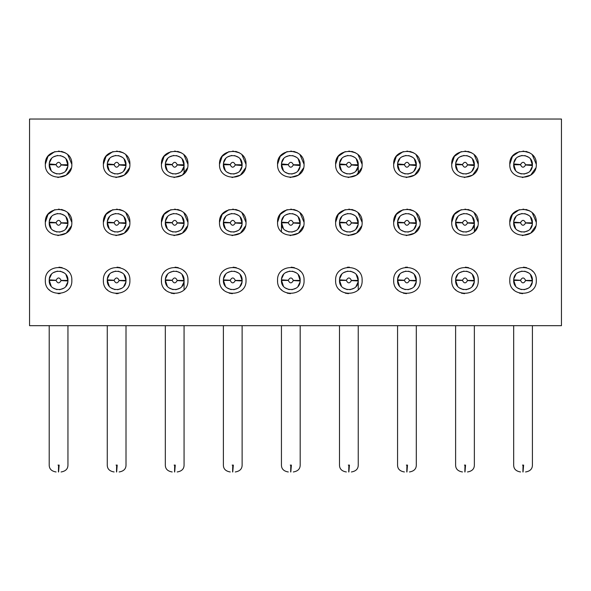 <?xml version="1.0" encoding="UTF-8"?>
<svg xmlns="http://www.w3.org/2000/svg" width="591" height="591" viewBox="0 0 591 591"><rect width="100%" height="100%" fill="white"/><g stroke="black" fill="none" stroke-linecap="round" stroke-linejoin="round"><path stroke-width="0.89" d="M561.45 119.035L561.45 325.671L29.55 325.671L29.55 119.035L561.45 119.035M509.789 280.415C508.969 297.517 537.13 297.517 536.303 280.415C537.13 263.313 508.969 263.313 509.789 280.415L509.826 281.36M451.731 280.415C450.911 297.517 479.065 297.517 478.245 280.415C479.065 263.313 450.911 263.313 451.731 280.415L451.768 281.36M393.672 280.415C392.852 297.517 421.006 297.517 420.186 280.415C421.006 263.313 392.852 263.313 393.672 280.415L393.709 281.36M335.614 280.415C334.794 297.517 362.948 297.517 362.128 280.415C362.948 263.313 334.794 263.313 335.614 280.415L335.651 281.36M277.556 280.415C276.736 297.517 304.89 297.517 304.07 280.415C304.89 263.313 276.736 263.313 277.556 280.415L277.593 281.36M219.497 280.415C218.677 297.517 246.831 297.517 246.011 280.415C246.831 263.313 218.677 263.313 219.497 280.415L219.534 281.36M161.439 280.415C160.619 297.517 188.773 297.517 187.953 280.415C188.773 263.313 160.619 263.313 161.439 280.415L161.476 281.36M103.381 280.415C102.561 297.517 130.714 297.517 129.894 280.415C130.714 263.313 102.561 263.313 103.381 280.415L103.418 281.36M45.322 280.415C44.502 297.517 72.656 297.517 71.836 280.415C72.656 263.313 44.502 263.313 45.322 280.415L45.359 281.36M509.789 222.356C508.969 239.458 537.13 239.458 536.303 222.356C537.13 205.254 508.969 205.254 509.789 222.356L512.456 214.407L519.349 209.628M451.731 222.356C450.911 239.458 479.065 239.458 478.245 222.356C479.065 205.254 450.911 205.254 451.731 222.356L454.398 214.407L461.29 209.628M393.672 222.356C392.852 239.458 421.006 239.458 420.186 222.356C421.006 205.254 392.852 205.254 393.672 222.356L396.339 214.407L403.232 209.628M335.614 222.356C334.794 239.458 362.948 239.458 362.128 222.356C362.948 205.254 334.794 205.254 335.614 222.356L338.281 214.407L345.174 209.628M277.556 222.356C276.736 239.458 304.89 239.458 304.07 222.356C304.89 205.254 276.736 205.254 277.556 222.356L280.223 214.407L287.108 209.628M219.497 222.356C218.677 239.458 246.831 239.458 246.011 222.356C246.831 205.254 218.677 205.254 219.497 222.356L222.164 214.407L229.049 209.628M161.439 222.356C160.619 239.458 188.773 239.458 187.953 222.356C188.773 205.254 160.619 205.254 161.439 222.356L164.106 214.407L170.991 209.628M103.381 222.356C102.561 239.458 130.714 239.458 129.894 222.356C130.714 205.254 102.561 205.254 103.381 222.356L106.048 214.407L112.933 209.628M45.322 222.356C44.502 239.458 72.656 239.458 71.836 222.356C72.656 205.254 44.502 205.254 45.322 222.356L47.982 214.407L54.874 209.628M509.789 164.298C508.969 181.4 537.13 181.4 536.303 164.298C537.13 147.196 508.969 147.196 509.789 164.298L512.456 156.349L519.349 151.569M451.731 164.298C450.911 181.4 479.065 181.4 478.245 164.298C479.065 147.196 450.911 147.196 451.731 164.298L454.398 156.349L461.29 151.569M393.672 164.298C392.852 181.4 421.006 181.4 420.186 164.298C421.006 147.196 392.852 147.196 393.672 164.298L396.339 156.349L403.232 151.569M335.614 164.298C334.794 181.4 362.948 181.4 362.128 164.298C362.948 147.196 334.794 147.196 335.614 164.298L338.281 156.349L345.174 151.569M277.556 164.298C276.736 181.4 304.89 181.4 304.07 164.298C304.89 147.196 276.736 147.196 277.556 164.298L280.223 156.349L287.108 151.569M219.497 164.298C218.677 181.4 246.831 181.4 246.011 164.298C246.831 147.196 218.677 147.196 219.497 164.298L222.164 156.349L229.049 151.569M161.439 164.298C160.619 181.4 188.773 181.4 187.953 164.298C188.773 147.196 160.619 147.196 161.439 164.298L164.106 156.349L170.991 151.569M103.381 164.298C102.561 181.4 130.714 181.4 129.894 164.298C130.714 147.196 102.561 147.196 103.381 164.298L106.048 156.349L112.933 151.569M45.322 164.298C44.502 181.4 72.656 181.4 71.836 164.298C72.656 147.196 44.502 147.196 45.322 164.298L47.982 156.349L54.874 151.569M513.439 289.546L514.015 290.115M519.474 293.18L522.636 293.668M536.303 280.415L536.273 279.462M532.661 271.284L532.085 270.715M526.618 267.649L523.456 267.162M455.38 289.546L455.949 290.115M461.416 293.18L464.578 293.668M478.245 280.415L478.215 279.462M474.603 271.284L474.026 270.715M468.56 267.649L465.398 267.162M397.322 289.546L397.891 290.115M403.358 293.18L406.519 293.668M420.186 280.415L420.157 279.462M416.544 271.284L415.968 270.715M407.45 267.169L405.396 267.243M339.264 289.546L339.832 290.115M345.299 293.18L348.461 293.668M362.128 280.415L362.098 279.462M358.486 271.284L357.91 270.715M349.392 267.169L347.338 267.243M281.205 289.546L281.774 290.115M287.241 293.18L290.403 293.668M304.07 280.415L304.04 279.462M300.427 271.284L299.851 270.715M294.384 267.649L291.223 267.162M223.147 289.546L223.716 290.115M229.182 293.18L232.344 293.668M246.011 280.415L245.982 279.462M242.369 271.284L241.793 270.715M236.326 267.649L233.164 267.162M165.088 289.546L165.657 290.115M171.124 293.18L174.286 293.668M187.953 280.415L187.923 279.462M184.311 271.284L183.735 270.715M178.268 267.649L175.106 267.162M107.03 289.546L107.599 290.115M116.124 293.661L118.17 293.579M129.894 280.415L129.865 279.462M126.252 271.284L125.676 270.715M120.209 267.649L117.048 267.162M48.972 289.546L49.541 290.115M58.066 293.661L60.112 293.579M71.836 280.415L71.806 279.462M68.187 271.284L67.618 270.715M62.151 267.649L58.989 267.162M522.348 235.595L530.681 233.186L535.778 226.058M536.303 222.371L532.262 212.819M529.713 210.891L523.05 209.096M474.174 231.916L477.72 226.058M464.991 209.096L471.655 210.891M474.204 212.819L478.245 222.371M406.231 235.595L414.564 233.186L419.662 226.058M406.933 209.096L413.597 210.891M416.138 212.819L420.186 222.371M348.173 235.595L356.506 233.186L361.603 226.058M348.875 209.096L355.538 210.891M358.08 212.819L362.128 222.371M290.115 235.595L298.448 233.186L303.545 226.058M290.816 209.096L297.48 210.891M300.021 212.819L304.07 222.371M232.049 235.595L240.389 233.186L245.487 226.058M246.011 222.371L241.963 212.819M239.421 210.891L232.758 209.096M173.99 235.595L182.331 233.186L187.428 226.058M174.7 209.096L181.356 210.891M183.904 212.819L187.953 222.371M115.932 235.595L124.273 233.186L129.37 226.058M116.641 209.096L123.297 210.891M125.846 212.819L129.894 222.371M57.874 235.595L66.214 233.186L71.312 226.058M58.583 209.096L65.239 210.891M67.788 212.819L71.836 222.371M522.348 177.536L530.681 175.128L535.778 167.999M523.05 151.037L529.713 152.833M532.262 154.761L536.303 164.305M464.29 177.536L472.623 175.128L477.72 167.999M464.991 151.037L471.655 152.833M474.204 154.761L478.245 164.305M406.231 177.536L414.564 175.128L419.662 167.999M420.186 164.305L416.138 154.761M413.597 152.833L406.933 151.037M348.173 177.536L356.506 175.128L361.603 167.999M348.875 151.037L355.538 152.833M358.08 154.761L362.128 164.305M290.115 177.536L298.448 175.128L303.545 167.999M290.816 151.037L297.48 152.833M300.021 154.761L304.07 164.305M232.049 177.536L240.389 175.128L245.487 167.999M232.758 151.037L239.421 152.833M241.963 154.761L246.011 164.305M173.99 177.536L182.331 175.128L187.428 167.999M174.7 151.037L181.356 152.833M183.904 154.761L187.953 164.305M115.932 177.536L124.273 175.128L129.37 167.999M129.894 164.305L125.846 154.761M123.297 152.833L116.641 151.037M57.874 177.536L66.214 175.128L71.312 167.999M58.583 151.037L65.239 152.833M67.788 154.761L71.836 164.305M513.682 280.178L515.64 286.155M517.347 287.854L521.388 289.634M524.128 289.723L528.28 288.194M530.216 286.458L532.284 282.025M532.417 280.651L530.459 274.675M528.753 272.976L524.712 271.188M521.964 271.106L517.819 272.636M515.884 274.372L513.815 278.797M455.624 280.178L457.582 286.155M459.288 287.854L463.329 289.634M466.07 289.723L470.222 288.194M472.157 286.458L474.218 282.025M474.359 280.651L472.401 274.675M470.687 272.976L466.654 271.188M463.905 271.106L459.761 272.636M457.826 274.372L455.757 278.797M397.566 280.178L399.523 286.155M401.23 287.854L405.271 289.634M408.012 289.723L412.163 288.194M414.099 286.458L416.16 282.025M416.3 280.651L414.343 274.675M412.629 272.976L408.595 271.188M405.847 271.106L401.703 272.636M399.767 274.372L397.699 278.797M339.507 280.178L341.465 286.155M343.172 287.854L347.213 289.634M349.953 289.723L354.098 288.194M356.033 286.458L358.102 282.025M358.242 280.651L356.284 274.675M354.57 272.976L350.537 271.188M347.789 271.106L343.644 272.636M341.709 274.372L339.64 278.797M281.449 280.178L283.407 286.155M285.113 287.854L289.154 289.634M291.895 289.723L296.039 288.194M297.975 286.458L300.043 282.025M300.184 280.651L298.226 274.675M296.512 272.976L292.479 271.188M289.73 271.106L285.586 272.636M283.65 274.372L281.582 278.797M223.383 280.178L225.348 286.155M227.055 287.854L231.096 289.634M233.837 289.723L237.981 288.194M239.916 286.458L241.985 282.025M242.125 280.651L240.168 274.675M238.454 272.976L234.42 271.188M231.672 271.106L227.528 272.636M225.592 274.372L223.524 278.797M165.325 280.178L167.29 286.155M168.996 287.854L173.037 289.634M175.778 289.723L179.923 288.194M181.858 286.458L183.927 282.025M184.067 280.651L182.109 274.675M180.395 272.976L176.362 271.188M173.614 271.106L169.469 272.636M167.534 274.372L165.465 278.797M107.266 280.178L109.232 286.155M110.938 287.854L114.979 289.634M117.72 289.723L121.864 288.194M123.8 286.458L125.868 282.025M126.009 280.651L124.051 274.675M122.337 272.976L118.303 271.188M115.555 271.106L111.411 272.636M109.475 274.372L107.407 278.797M49.208 280.178L51.173 286.155M52.88 287.854L56.921 289.634M59.661 289.723L63.806 288.194M65.741 286.458L67.81 282.025M67.95 280.651L65.985 274.675M64.279 272.976L60.238 271.188M57.497 271.106L53.353 272.636M51.417 274.372L49.349 278.797M513.69 222.342L515.611 228.51M517.332 230.239L521.314 232.019M524.077 232.13L528.191 230.645M530.157 228.924L532.255 224.573M532.41 223.28L530.489 217.111M528.768 215.39L524.778 213.602M522.023 213.499L517.908 214.976M515.943 216.698L513.845 221.056M455.631 222.342L457.552 228.51M459.273 230.239L463.255 232.019M466.018 232.13L470.133 230.645M472.098 228.924L474.196 224.573M474.351 223.28L472.431 217.111M470.709 215.39L466.72 213.602M463.965 213.499L459.85 214.976M457.885 216.698L455.787 221.056M397.573 222.342L399.494 228.51M401.215 230.239L405.197 232.019M407.96 232.13L412.075 230.645M414.04 228.924L416.138 224.573M416.293 223.28L414.372 217.111M412.651 215.39L408.662 213.602M405.906 213.499L401.791 214.976M399.826 216.698L397.728 221.056M339.515 222.342L341.435 228.51M343.157 230.239L347.139 232.019M349.902 232.13L354.016 230.645M355.974 228.924L358.08 224.573M358.235 223.28L356.314 217.111M354.593 215.39L350.603 213.602M347.848 213.499L343.733 214.976M341.768 216.698L339.67 221.056M281.456 222.342L283.377 228.51M285.098 230.239L289.08 232.019M291.843 232.13L295.958 230.645M297.916 228.924L300.021 224.573M300.176 223.28L298.256 217.111M296.534 215.39L292.545 213.602M289.789 213.499L285.667 214.976M283.71 216.698L281.611 221.056M223.398 222.342L225.319 228.51M227.04 230.239L231.022 232.019M233.785 232.13L237.9 230.645M239.857 228.924L241.963 224.573M242.118 223.28L240.197 217.111M238.476 215.39L234.487 213.602M231.731 213.499L227.609 214.976M225.651 216.698L223.553 221.056M165.34 222.342L167.26 228.51M168.982 230.239L172.964 232.019M175.726 232.13L179.841 230.645M181.799 228.924L183.904 224.573M184.06 223.28L182.139 217.111M180.418 215.39L176.428 213.602M173.673 213.499L169.551 214.976M167.593 216.698L165.495 221.056M107.281 222.342L109.202 228.51M110.916 230.239L114.905 232.019M117.668 232.13L121.783 230.645M123.741 228.924L125.846 224.573M126.001 223.28L124.08 217.111M122.359 215.39L118.37 213.602M115.614 213.499L111.492 214.976M109.534 216.698L107.436 221.056M49.223 222.342L51.144 228.51M52.858 230.239L56.847 232.019M59.61 232.13L63.725 230.645M65.682 228.924L67.788 224.573M67.943 223.28L66.022 217.111M64.301 215.39L60.312 213.602M57.549 213.499L53.434 214.976M51.476 216.698L49.371 221.056M513.69 164.283L515.588 170.422M517.31 172.166L521.247 173.953M524.025 174.072L528.11 172.646M530.09 170.932L532.232 166.64M532.41 165.221L530.511 159.082M528.782 157.339L524.852 155.559M522.075 155.433L517.989 156.866M516.002 158.573L513.867 162.872M455.631 164.283L457.53 170.422M459.251 172.166L463.189 173.953M465.959 174.072L470.052 172.646M472.032 170.932L474.174 166.64M474.351 165.221L472.453 159.082M470.724 157.339L466.794 155.559M464.016 155.433L459.931 156.866M457.944 158.573L455.809 162.872M397.573 164.283L399.472 170.422M401.193 172.166L405.13 173.953M407.901 174.072L411.986 172.646M413.973 170.932L416.108 166.64M416.293 165.221L414.394 159.082M412.666 157.339L408.736 155.559M405.958 155.433L401.873 156.866M399.885 158.573L397.75 162.872M339.515 164.283L341.413 170.422M343.135 172.166L347.072 173.953M349.842 174.072L353.928 172.646M355.915 170.932L358.05 166.64M358.235 165.221L356.336 159.082M354.607 157.339L350.677 155.559M347.9 155.433L343.814 156.866M341.827 158.573L339.692 162.872M281.456 164.283L283.355 170.422M285.076 172.166L289.014 173.953M291.784 174.072L295.869 172.646M297.857 170.932L299.992 166.64M300.176 165.221L298.278 159.082M296.549 157.339L292.619 155.559M289.841 155.433L285.756 156.866M283.769 158.573L281.634 162.872M223.398 164.283L225.297 170.422M227.018 172.166L230.955 173.953M233.726 174.072L237.811 172.646M239.798 170.932L241.933 166.64M242.118 165.221L240.219 159.082M238.491 157.339L234.561 155.559M231.783 155.433L227.698 156.866M225.71 158.573L223.575 162.872M165.34 164.283L167.238 170.422M168.96 172.166L172.89 173.953M175.667 174.072L179.753 172.646M181.74 170.932L183.875 166.64M184.06 165.221L182.154 159.082M180.432 157.339L176.502 155.559M173.724 155.433L169.639 156.866M167.652 158.573L165.517 162.872M107.281 164.283L109.18 170.422M110.901 172.166L114.831 173.953M117.609 174.072L121.694 172.646M123.682 170.932L125.817 166.64M126.001 165.221L124.095 159.082M122.374 157.339L118.444 155.559M115.666 155.433L111.581 156.866M109.594 158.573L107.459 162.872M49.223 164.283L51.122 170.422M52.843 172.166L56.773 173.953M59.551 174.072L63.636 172.646M65.623 170.932L67.758 166.64M67.943 165.221L66.037 159.082M64.316 157.339L60.385 155.559M57.608 155.433L53.522 156.866M51.535 158.573L49.4 162.872M513.675 280.415L513.697 279.846L520.538 280.26C522.311 277.164 523.981 277.216 525.562 280.415L532.417 280.415L532.402 280.984L525.562 280.57C523.789 283.665 522.112 283.614 520.538 280.415L513.675 280.415C513.084 292.139 532.284 292.722 532.402 280.984M532.417 280.415C533.016 268.683 513.815 268.107 513.697 279.846M455.617 280.415L455.639 279.846L462.48 280.26C464.253 277.164 465.922 277.216 467.503 280.415L474.359 280.415L474.344 280.984L467.503 280.57C465.73 283.665 464.053 283.614 462.472 280.415L455.617 280.415C455.026 292.139 474.226 292.722 474.344 280.984M474.359 280.415C474.957 268.683 455.757 268.107 455.639 279.846M397.558 280.415L397.58 279.846L404.421 280.26C406.194 277.164 407.864 277.216 409.445 280.415L416.3 280.415L416.286 280.984L409.445 280.57C407.672 283.665 405.995 283.614 404.414 280.415L397.558 280.415C396.967 292.139 416.167 292.722 416.286 280.984M416.3 280.415C416.899 268.683 397.699 268.107 397.58 279.846M339.5 280.415L339.515 279.846L346.363 280.26C348.136 277.164 349.806 277.216 351.386 280.415L358.242 280.415L358.227 280.984L351.379 280.57C349.613 283.665 347.936 283.614 346.356 280.415L339.5 280.415C338.909 292.139 358.109 292.722 358.227 280.984M358.242 289.789L358.242 280.415C358.84 268.683 339.64 268.107 339.515 279.846M281.442 280.415L281.456 279.846L288.305 280.26C290.078 277.164 291.747 277.216 293.328 280.415L300.184 280.415L300.169 280.984L293.321 280.57C291.555 283.665 289.878 283.614 288.297 280.415L281.442 280.415C280.851 292.139 300.051 292.722 300.169 280.984M300.184 280.415C300.782 268.683 281.582 268.107 281.456 279.846M223.383 280.415L223.398 279.846L230.246 280.26C232.019 277.164 233.689 277.216 235.27 280.415L242.125 280.415L242.111 280.984L235.262 280.57C233.497 283.665 231.82 283.614 230.239 280.415L223.383 280.415C222.792 292.139 241.992 292.722 242.111 280.984M242.125 280.415C242.716 268.683 223.516 268.107 223.398 279.846M165.325 280.415L165.34 279.846L172.188 280.26C173.961 277.164 175.63 277.216 177.211 280.415L184.067 280.415L184.052 280.984L177.204 280.57C175.438 283.665 173.761 283.614 172.18 280.415L165.325 280.415C164.734 292.139 183.934 292.722 184.052 280.984M184.067 289.789L184.067 280.415C184.658 268.683 165.458 268.107 165.34 279.846M107.266 280.415L107.281 279.846L114.129 280.26C115.895 277.164 117.572 277.216 119.153 280.415L126.009 280.415L125.994 280.984L119.146 280.57C117.38 283.665 115.703 283.614 114.122 280.415L107.266 280.415C106.676 292.139 125.876 292.722 125.994 280.984M126.009 280.415C126.6 268.683 107.399 268.107 107.281 279.846M49.208 280.415L49.223 279.846L56.071 280.26C57.837 277.164 59.514 277.216 61.095 280.415L67.95 280.415L67.935 280.984L61.087 280.57C59.322 283.665 57.645 283.614 56.064 280.415L49.208 280.415C48.617 292.139 67.817 292.722 67.935 280.984M67.95 280.415C68.541 268.683 49.341 268.107 49.223 279.846M513.675 222.814L513.705 222.12L520.538 222.63C522.333 219.564 524.003 219.623 525.562 222.814L532.417 222.814L532.395 223.501L525.554 222.999C523.766 226.065 522.089 225.998 520.538 222.814L513.675 222.814C513.084 234.464 532.129 235.166 532.395 223.501M532.417 222.814C533.016 211.164 513.971 210.462 513.705 222.12M455.617 222.814L455.646 222.12L462.48 222.63C464.275 219.564 465.944 219.623 467.503 222.814L474.359 222.814L474.337 223.501L467.496 222.999C465.708 226.065 464.031 225.998 462.472 222.814L455.617 222.814C455.026 234.464 474.071 235.166 474.337 223.501M474.359 231.731L474.359 222.814C474.957 211.164 455.912 210.462 455.646 222.12M397.558 222.814L397.588 222.12L404.421 222.63C406.216 219.564 407.886 219.623 409.445 222.814L416.3 222.814L416.278 223.501L409.437 222.999C407.65 226.065 405.973 225.998 404.414 222.814L397.558 222.814C396.967 234.464 416.012 235.166 416.278 223.501M416.3 222.814C416.899 211.164 397.854 210.462 397.588 222.12M339.5 222.814L339.53 222.12L346.363 222.63C348.158 219.564 349.828 219.623 351.386 222.814L358.242 222.814L358.22 223.501L351.379 222.999C349.591 226.065 347.914 225.998 346.356 222.814L339.5 222.814C338.909 234.464 357.954 235.166 358.22 223.501M358.242 222.814C358.84 211.164 339.795 210.462 339.53 222.12M281.442 231.731L281.471 222.12L288.305 222.63C290.1 219.564 291.769 219.623 293.328 222.814L300.184 222.814L300.162 223.501L293.321 222.999C291.533 226.065 289.856 225.998 288.297 222.814L281.442 222.814C280.851 234.464 299.896 235.166 300.162 223.501M300.184 222.814C300.782 211.164 281.737 210.462 281.471 222.12M223.383 222.814L223.413 222.12L230.246 222.63C232.034 219.564 233.711 219.623 235.27 222.814L242.125 222.814L242.103 223.501L235.262 222.999C233.475 226.065 231.798 225.998 230.239 222.814L223.383 222.814C222.792 234.464 241.837 235.166 242.103 223.501M242.125 222.814C242.724 211.164 223.679 210.462 223.413 222.12M165.325 222.814L165.347 222.12L172.188 222.63C173.976 219.564 175.653 219.623 177.211 222.814L184.067 222.814L184.045 223.501L177.204 222.999C175.416 226.065 173.739 225.998 172.18 222.814L165.325 222.814C164.734 234.464 183.779 235.166 184.045 223.501M184.067 222.814C184.665 211.164 165.62 210.462 165.347 222.12M107.266 222.814L107.289 222.12L114.129 222.63C115.917 219.564 117.594 219.623 119.153 222.814L126.009 222.814L125.986 223.501L119.146 222.999C117.358 226.065 115.681 225.998 114.122 222.814L107.266 222.814C106.668 234.464 125.72 235.166 125.986 223.501M126.009 222.814C126.607 211.164 107.555 210.462 107.289 222.12M49.208 222.814L49.23 222.12L56.071 222.63C57.859 219.564 59.536 219.623 61.095 222.814L67.95 222.814L67.928 223.501L61.087 222.999C59.299 226.065 57.623 225.998 56.064 222.814L49.208 222.814C48.61 234.464 67.662 235.166 67.928 223.501M67.95 222.814C68.549 211.164 49.496 210.462 49.23 222.12M513.675 164.756L513.712 163.936L520.545 164.534C522.355 161.506 524.025 161.572 525.562 164.756L532.417 164.756L532.388 165.569L525.554 164.97C523.744 168.007 522.075 167.933 520.538 164.756L513.675 164.756C513.084 176.325 531.974 177.152 532.388 165.569M532.417 164.756C533.016 153.18 514.126 152.36 513.712 163.936M455.617 164.756L455.654 163.936L462.487 164.534C464.297 161.506 465.967 161.572 467.503 164.756L474.359 164.756L474.329 165.569L467.496 164.97C465.686 168.007 464.016 167.933 462.472 164.756L455.617 164.756C455.026 176.325 473.916 177.152 474.329 165.569M474.359 164.756C474.957 153.18 456.067 152.36 455.654 163.936M397.558 164.756L397.595 163.936L404.429 164.534C406.239 161.506 407.908 161.572 409.445 164.756L416.3 164.756L416.271 165.569L409.437 164.97C407.627 168.007 405.958 167.933 404.414 164.756L397.558 164.756C396.96 176.325 415.857 177.152 416.271 165.569M416.3 164.756C416.899 153.18 398.009 152.36 397.595 163.936M339.5 164.756L339.537 163.936L346.37 164.534C348.173 161.506 349.85 161.572 351.386 164.756L358.242 164.756L358.212 165.569L351.379 164.97C349.569 168.007 347.9 167.933 346.356 164.756L339.5 164.756C338.902 176.325 357.799 177.152 358.212 165.569M358.242 173.673L358.242 164.756C358.84 153.18 339.951 152.36 339.537 163.936M281.442 164.756L281.479 163.936L288.312 164.534C290.115 161.506 291.791 161.572 293.328 164.756L300.184 164.756L300.147 165.569L293.321 164.97C291.511 168.007 289.841 167.933 288.297 164.756L281.442 164.756C280.843 176.325 299.74 177.152 300.147 165.569M300.184 164.756C300.782 153.18 281.892 152.36 281.479 163.936M223.383 164.756L223.42 163.936L230.254 164.534C232.056 161.506 233.733 161.572 235.27 164.756L242.125 164.756L242.088 165.569L235.262 164.97C233.452 168.007 231.775 167.933 230.239 164.756L223.383 164.756C222.785 176.325 241.682 177.152 242.088 165.569M242.125 164.756C242.724 153.18 223.834 152.36 223.42 163.936M165.325 164.756L165.362 163.936L172.195 164.534C173.998 161.506 175.675 161.572 177.211 164.756L184.067 164.756L184.03 165.569L177.204 164.97C175.394 168.007 173.717 167.933 172.18 164.756L165.325 164.756C164.726 176.325 183.624 177.152 184.03 165.569M184.067 173.673L184.067 164.756C184.665 153.18 165.776 152.36 165.362 163.936M107.266 164.756L107.303 163.936L114.137 164.534C115.939 161.506 117.616 161.572 119.153 164.756L126.009 164.756L125.972 165.569L119.146 164.97C117.336 168.007 115.659 167.933 114.122 164.756L107.266 164.756C106.668 176.325 125.565 177.152 125.972 165.569M126.009 164.756C126.607 153.18 107.717 152.36 107.303 163.936M49.208 164.756L49.245 163.936L56.071 164.534C57.881 161.506 59.558 161.572 61.095 164.756L67.95 164.756L67.913 165.569L61.087 164.97C59.277 168.007 57.6 167.933 56.064 164.756L49.208 164.756C48.61 176.325 67.507 177.152 67.913 165.569M67.95 164.756C68.549 153.18 49.659 152.36 49.245 163.936M406.778 471.965L406.933 465.102L406.364 465.102M407.502 465.102L406.933 465.102L407.502 465.102L406.933 471.965M348.72 471.965L348.875 465.102L348.306 465.102M349.444 465.102L348.875 465.102L349.444 465.102L348.875 471.965M464.836 471.965L464.991 465.102L464.423 465.102M465.56 465.102L464.991 465.102L465.56 465.102L464.991 471.965M174.544 471.965L174.7 465.102L174.131 465.102M175.261 465.102L174.7 465.102L175.261 465.102L174.7 471.965M522.895 471.965L523.05 465.102L522.481 465.102M523.619 465.102L523.05 465.102L523.619 465.102L523.05 471.965M116.486 471.965L116.641 465.102L116.072 465.102M117.203 465.102L116.641 465.102L117.203 465.102L116.641 471.965M58.428 471.965L58.583 465.102L58.014 465.102M59.144 465.102L58.583 465.102L59.144 465.102L58.583 471.965M290.661 471.965L290.816 465.102L290.247 465.102M291.385 465.102L290.816 465.102L291.385 465.102L290.816 471.965M232.603 471.965L232.758 465.102L232.189 465.102M233.327 465.102L232.758 465.102L233.327 465.102L232.758 471.965M123.12 152.729L119.559 151.362M103.846 160.804L103.462 162.939M181.178 152.729L177.618 151.362M161.904 160.804L161.52 162.939M239.237 152.729L235.676 151.362M219.963 160.804L219.579 162.939M297.295 152.729L293.734 151.362M278.021 160.804L277.556 164.416M355.354 152.729L351.793 151.362M336.08 160.804L335.695 162.939M413.412 152.729L409.851 151.362M394.145 160.804L393.754 162.939M471.478 152.729L467.909 151.362M452.204 160.804L451.731 164.416M529.536 152.729L525.968 151.362M510.262 160.804L509.87 162.939M65.062 210.795L61.494 209.421M45.788 218.862L45.404 220.997M123.12 210.795L119.559 209.421M103.846 218.862L103.381 222.475M181.178 210.795L177.618 209.421M161.904 218.862L161.439 222.475M239.237 210.795L235.676 209.421M219.963 218.862L219.579 220.997M297.295 210.795L293.734 209.421M278.021 218.862L277.637 220.997M355.354 210.795L351.793 209.421M336.08 218.862L335.695 220.997M413.412 210.795L409.851 209.421M394.145 218.862L393.754 220.997M471.478 210.795L467.909 209.421M452.204 218.862L451.812 220.997M529.536 210.795L525.968 209.421M510.262 218.862L509.87 220.997M65.062 152.729L61.494 151.362M45.788 160.804L45.322 164.416M397.558 325.671L397.558 465.102C397.595 468.929 399.878 471.219 404.414 471.965M416.3 325.671L416.3 465.102C416.271 468.929 413.981 471.219 409.445 471.965M339.5 325.671L339.5 465.102C339.537 468.929 341.82 471.219 346.356 471.965M358.242 325.671L358.242 465.102C358.212 468.929 355.922 471.219 351.386 471.965M455.617 325.671L455.617 465.102C455.654 468.929 457.936 471.219 462.472 471.965M474.359 325.671L474.359 465.102C474.329 468.929 472.039 471.219 467.503 471.965M165.325 325.671L165.325 465.102C165.362 468.929 167.645 471.219 172.18 471.965M184.067 325.671L184.067 465.102C184.037 468.929 181.747 471.219 177.211 471.965M513.675 325.671L513.675 465.102C513.712 468.929 515.995 471.219 520.538 471.965M532.417 325.671L532.417 465.102C532.388 468.929 530.097 471.219 525.562 471.965M107.266 325.671L107.266 465.102C107.303 468.929 109.586 471.219 114.122 471.965M126.009 325.671L126.009 465.102C125.972 468.929 123.689 471.219 119.153 471.965M49.208 325.671L49.208 465.102C49.245 468.929 51.528 471.219 56.064 471.965M67.95 325.671L67.95 465.102C67.913 468.929 65.631 471.219 61.095 471.965M281.442 325.671L281.442 465.102C281.479 468.929 283.761 471.219 288.297 471.965M300.184 325.671L300.184 465.102C300.154 468.929 297.864 471.219 293.328 471.965M223.383 325.671L223.383 465.102C223.42 468.929 225.703 471.219 230.239 471.965M242.125 325.671L242.125 465.102C242.096 468.929 239.806 471.219 235.27 471.965"/></g></svg>
